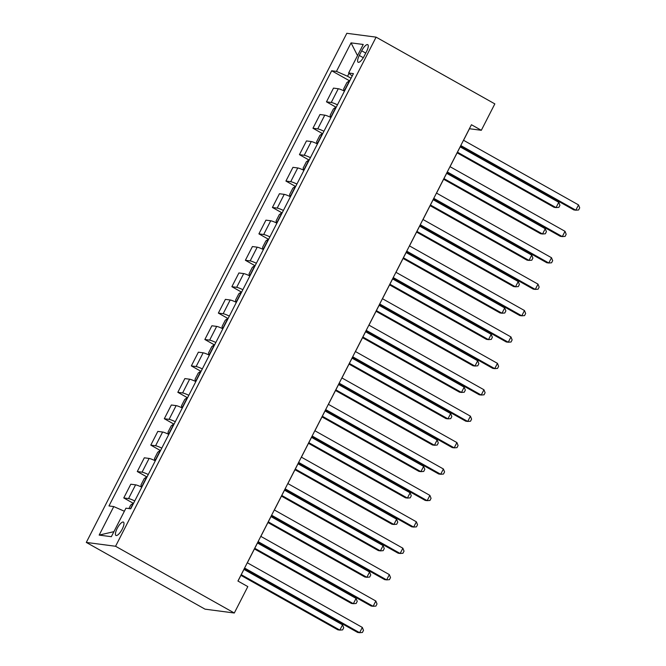 <?xml version="1.0" encoding="UTF-8"?>
<svg xmlns="http://www.w3.org/2000/svg" width="666" height="666" viewBox="0 0 666 666"><rect width="100%" height="100%" fill="white"/><g stroke="black" fill="none" stroke-linecap="round" stroke-linejoin="round"><path stroke-width="1" d="M122.236 529.112A7.651 2.389 -60.7 0 0 123.451 522.111A7.651 2.389 -60.7 0 0 117.174 528.446A7.651 2.389 -60.7 0 0 115.959 535.447A7.651 2.389 -60.7 0 0 122.236 529.112M115.568 546.27L234.307 613.011L205.045 609.165L86.297 542.424L346.828 33.3L376.099 37.146L115.568 546.27L86.297 542.424M463.553 140.285L469.463 128.738L481.327 130.295L471.436 124.733L237.929 581.043L247.819 586.604L234.307 613.011M361.68 50.807L359.299 55.461A7.409 2.314 -60.7 0 0 358.117 62.238A7.409 2.314 -60.7 0 0 364.202 56.102L366.583 51.457A7.409 2.314 -60.7 0 0 367.757 44.672A7.409 2.314 -60.7 0 0 361.68 50.807L365.742 53.097M349.034 73.335L347.535 76.257L336.455 71.395L331.668 70.763L108.974 505.952L113.761 506.576L124.376 511.238M336.455 71.395L351.049 42.874L363.228 44.472L348.634 72.994L352.197 76.016M113.761 506.576L99.167 535.098L111.347 536.696L125.941 508.183L130.727 508.807L353.421 73.626L348.634 72.994M481.327 130.295L494.838 103.888L376.099 37.146M237.987 581.077L244.305 568.739M247.344 562.795L257.817 542.332M260.856 536.388L271.328 515.925M274.375 509.981L284.84 489.518M287.887 483.574L298.36 463.111M301.398 457.167L311.871 436.705M314.91 430.76L325.383 410.298M328.421 404.354L338.894 383.891M341.941 377.947L352.406 357.484M355.453 351.54L365.925 331.077M368.964 325.133L379.437 304.67M382.475 298.726L392.948 278.263M395.987 272.319L406.46 251.856M409.498 245.912L419.971 225.449M423.018 219.505L433.491 199.042M436.53 193.098L447.003 172.636M450.041 166.691L460.514 146.229M351.057 78.238L347.535 76.257M331.668 70.763L349.425 80.744M344.48 91.092A9.557 1.124 -152.9 0 0 338.278 88.745L333.5 88.112L326.473 101.84L335.914 107.151M134.765 500.924A9.557 1.124 -152.9 0 0 128.555 498.576L123.776 497.943L133.217 503.255M123.776 497.943L130.802 484.215L135.589 484.84A9.557 1.124 -152.9 0 1 141.791 487.187M148.277 474.517A9.557 1.124 -152.9 0 0 142.074 472.169L137.288 471.536L146.728 476.848M137.288 471.536L144.314 457.808L149.101 458.433A9.557 1.124 -152.9 0 1 155.303 460.789M161.788 448.11A9.557 1.124 -152.9 0 0 155.586 445.762L150.799 445.129L160.24 450.441M150.799 445.129L157.825 431.402L162.612 432.026A9.557 1.124 -152.9 0 1 168.814 434.382M175.3 421.703A9.557 1.124 -152.9 0 0 169.097 419.355L164.311 418.723L173.751 424.034M164.311 418.723L171.337 404.995L176.124 405.619A9.557 1.124 -152.9 0 1 182.326 407.975M188.811 395.296A9.557 1.124 -152.9 0 0 182.609 392.948L177.822 392.316L187.271 397.627M177.822 392.316L184.857 378.588L189.635 379.212A9.557 1.124 -152.9 0 1 195.837 381.568M202.322 368.889A9.557 1.124 -152.9 0 0 196.12 366.541L191.342 365.909L200.782 371.22M191.342 365.909L198.368 352.181L203.147 352.805A9.557 1.124 -152.9 0 1 209.357 355.161M215.842 342.482A9.557 1.124 -152.9 0 0 209.64 340.135L204.853 339.502L214.294 344.813M204.853 339.502L211.88 325.774L216.666 326.398A9.557 1.124 -152.9 0 1 222.869 328.754M229.354 316.075A9.557 1.124 -152.9 0 0 223.152 313.728L218.365 313.095L227.805 318.406M218.365 313.095L225.391 299.367L230.178 299.991A9.557 1.124 -152.9 0 1 236.38 302.347M242.865 289.668A9.557 1.124 -152.9 0 0 236.663 287.321L231.876 286.688L241.317 291.999M231.876 286.688L238.903 272.96L243.689 273.584A9.557 1.124 -152.9 0 1 249.892 275.94M256.377 263.261A9.557 1.124 -152.9 0 0 250.175 260.914L245.388 260.281L254.828 265.592M245.388 260.281L252.414 246.553L257.201 247.178A9.557 1.124 -152.9 0 1 263.403 249.534M269.888 236.855A9.557 1.124 -152.9 0 0 263.686 234.507L258.908 233.874L268.348 239.186M258.908 233.874L265.934 220.146L270.712 220.771A9.557 1.124 -152.9 0 1 276.914 223.127M283.408 210.448A9.557 1.124 -152.9 0 0 277.206 208.1L272.419 207.467L281.86 212.779M272.419 207.467L279.445 193.739L284.232 194.364A9.557 1.124 -152.9 0 1 290.434 196.72M296.919 184.041A9.557 1.124 -152.9 0 0 290.717 181.693L285.93 181.06L295.371 186.372M285.93 181.06L292.957 167.333L297.744 167.957A9.557 1.124 -152.9 0 1 303.946 170.313M310.431 157.634A9.557 1.124 -152.9 0 0 304.229 155.286L299.442 154.654L308.882 159.965M299.442 154.654L306.468 140.926L311.255 141.55A9.557 1.124 -152.9 0 1 317.457 143.906M323.942 131.227A9.557 1.124 -152.9 0 0 317.74 128.879L312.953 128.247L322.394 133.558M312.953 128.247L319.98 114.519L324.767 115.151A9.557 1.124 -152.9 0 1 330.969 117.499M337.454 104.82A9.557 1.124 -152.9 0 0 331.252 102.472L326.473 101.84M357.525 55.628L351.049 42.874M99.167 535.098L113.919 531.659M460.456 146.195L573.851 209.932L575.832 210.19L460.789 145.529M578.529 204.912L579.703 207.859L578.621 209.973L575.832 210.19L578.529 204.912L463.494 140.251M344.106 90.909L343.664 88.878L346.911 82.542L349.575 80.636A6.335 0.749 27.1 0 1 349.808 80.686M457.134 152.839L554.079 207.326L556.052 207.592L558.757 202.306L460.173 146.895M347.477 85.248L346.736 86.68M457.467 152.181L556.052 207.592L558.849 207.376L559.931 205.261L558.757 202.306M446.936 172.602L560.339 236.338L562.312 236.596L447.277 171.936M565.018 231.318L566.183 234.265L565.109 236.38L562.312 236.596L565.018 231.318L449.983 166.658M433.424 199.009L546.828 262.745L548.801 263.003L433.766 198.343M551.506 257.725L552.672 260.672L551.59 262.787L548.801 263.003L551.506 257.725L436.463 193.065M419.913 225.416L533.308 289.152L535.289 289.41L420.254 224.75M537.995 284.132L539.16 287.079L538.078 289.194L535.289 289.41L537.995 284.132L422.952 219.472M330.594 117.316L330.153 115.285L333.4 108.949L336.064 107.043A6.335 0.749 27.1 0 1 336.297 107.093M443.614 179.246L540.567 233.733L542.54 233.999L545.246 228.713L446.661 173.302M333.957 111.655L333.225 113.087M443.956 178.588L542.54 233.999L545.329 233.783L546.411 231.668L545.246 228.713M317.074 143.723L316.641 141.691L319.88 135.356L322.544 133.45A6.335 0.749 27.1 0 1 322.785 133.5M430.103 205.652L527.056 260.14L529.029 260.406L531.734 255.12L433.141 199.708M320.446 138.062L319.713 139.494M430.444 204.995L529.029 260.406L531.818 260.19L532.9 258.075L531.734 255.12M303.563 170.13L303.13 168.098L306.368 161.763L309.032 159.857A6.335 0.749 27.1 0 1 309.274 159.907M416.591 232.059L513.536 286.546L515.517 286.813L518.223 281.527L419.63 226.115M306.934 164.469L306.202 165.901M416.933 231.402L515.517 286.813L518.306 286.596L519.388 284.482L518.223 281.527M406.402 251.823L519.796 315.559L521.778 315.817L406.735 251.157M524.475 310.539L525.649 313.486L524.567 315.601L521.778 315.817L524.475 310.539L409.44 245.879M290.051 196.537L289.61 194.505L292.857 188.17L295.521 186.264A6.335 0.749 27.1 0 1 295.754 186.314M403.08 258.466L500.024 312.953L502.006 313.22L504.703 307.933L406.118 252.522M293.423 190.876L292.69 192.308M403.413 257.809L502.006 313.22L504.795 313.003L505.877 310.889L504.703 307.933M392.89 278.23L506.285 341.966L508.266 342.224L393.223 277.564M510.964 336.946L512.137 339.893L511.055 342.008L508.266 342.224L510.964 336.946L395.929 272.286M379.37 304.637L492.773 368.373L494.746 368.631L379.712 303.971M497.452 363.353L498.618 366.3L497.544 368.415L494.746 368.631L497.452 363.353L382.417 298.693M365.859 331.044L479.262 394.78L481.235 395.038L366.2 330.378M483.941 389.76L485.106 392.707L484.024 394.821L481.235 395.038L483.941 389.76L368.897 325.1M352.347 357.451L465.75 421.187L467.723 421.445L352.689 356.785M470.429 416.167L471.595 419.114L470.512 421.228L467.723 421.445L470.429 416.167L355.386 351.506M338.836 383.857L452.231 447.594L454.212 447.852L339.169 383.191M456.909 442.574L458.083 445.521L457.001 447.635L454.212 447.852L456.909 442.574L341.874 377.913M276.54 222.944L276.099 220.912L279.345 214.577L282.009 212.67A6.335 0.749 27.1 0 1 282.242 212.72M389.568 284.873L486.513 339.36L488.494 339.627L491.192 334.34L392.607 278.929M279.911 217.282L279.171 218.714M389.901 284.215L488.494 339.627L491.283 339.41L492.365 337.296L491.192 334.34M263.028 249.35L262.587 247.319L265.834 240.984L268.498 239.077A6.335 0.749 27.1 0 1 268.731 239.127M376.049 311.28L473.002 365.767L474.975 366.034L477.68 360.747L379.096 305.336M266.392 243.689L265.659 245.121M376.39 310.622L474.975 366.034L477.772 365.817L478.846 363.703L477.68 360.747M249.517 275.757L249.076 273.726L252.314 267.391L254.978 265.484A6.335 0.749 27.1 0 1 255.22 265.534M362.537 337.687L459.49 392.174L461.463 392.44L464.169 387.154L365.584 331.743M252.88 270.096L252.148 271.528M362.878 337.029L461.463 392.44L464.252 392.224L465.334 390.11L464.169 387.154M235.997 302.164L235.564 300.133L238.803 293.798L241.467 291.891A6.335 0.749 27.1 0 1 241.708 291.941M349.026 364.094L445.97 418.581L447.952 418.847L450.657 413.561L352.064 358.15M239.369 296.503L238.636 297.935M349.367 363.436L447.952 418.847L450.74 418.631L451.823 416.516L450.657 413.561M222.486 328.571L222.044 326.54L225.291 320.204L227.955 318.298A6.335 0.749 27.1 0 1 228.188 318.34M335.514 390.501L432.459 444.988L434.44 445.254L437.137 439.968L338.553 384.557M225.857 322.91L225.125 324.342M335.855 389.843L434.44 445.254L437.229 445.038L438.311 442.923L437.137 439.968M325.324 410.264L438.719 474.001L440.701 474.259L325.657 409.598M443.398 468.981L444.572 471.928L443.489 474.042L440.701 474.259L443.398 468.981L328.363 404.32M208.974 354.978L208.533 352.947L211.78 346.611L214.444 344.705A6.335 0.749 27.1 0 1 214.677 344.747M322.003 416.908L418.947 471.395L420.929 471.661L423.626 466.375L325.041 410.964M212.346 349.317L211.605 350.749M322.336 416.25L420.929 471.661L423.718 471.445L424.8 469.33L423.626 466.375M311.805 436.671L425.208 500.407L427.181 500.666L312.146 436.005M429.886 495.387L431.06 498.335L429.978 500.449L427.181 500.666L429.886 495.387L314.851 430.727M195.463 381.385L195.021 379.354L198.268 373.018L200.932 371.112A6.335 0.749 27.1 0 1 201.165 371.153M308.491 443.315L405.436 497.802L407.409 498.068L410.114 492.782L311.53 437.371M198.834 375.724L198.093 377.156M308.824 442.657L407.409 498.068L410.206 497.852L411.28 495.737L410.114 492.782M298.293 463.078L411.696 526.814L413.669 527.072L298.634 462.412M416.375 521.794L417.54 524.741L416.458 526.856L413.669 527.072L416.375 521.794L301.34 457.134M181.951 407.792L181.51 405.76L184.748 399.425L187.412 397.519A6.335 0.749 27.1 0 1 187.654 397.56M294.971 469.721L391.924 524.209L393.897 524.475L396.603 519.189L298.018 463.777M185.315 402.131L184.582 403.563M295.313 469.064L393.897 524.475L396.686 524.259L397.769 522.144L396.603 519.189M284.782 489.485L398.185 553.221L400.158 553.479L285.123 488.819M402.863 548.201L404.029 551.148L402.947 553.263L400.158 553.479L402.863 548.201L287.82 483.541M168.431 434.199L167.999 432.167L171.237 425.832L173.901 423.926A6.335 0.749 27.1 0 1 174.142 423.967M281.46 496.128L378.405 550.615L380.386 550.882L383.092 545.596L284.499 490.184M171.803 428.538L171.07 429.97M281.801 495.471L380.386 550.882L383.175 550.665L384.257 548.551L383.092 545.596M271.27 515.892L384.665 579.628L386.646 579.886L271.611 515.226M389.352 574.608L390.517 577.555L389.435 579.67L386.646 579.886L389.352 574.608L274.309 509.948M154.92 460.606L154.487 458.574L157.725 452.239L160.389 450.333A6.335 0.749 27.1 0 1 160.623 450.374M267.948 522.535L364.893 577.022L366.874 577.289L369.572 572.002L270.987 516.591M158.292 454.945L157.559 456.377M268.29 521.878L366.874 577.289L369.663 577.072L370.746 574.958L369.572 572.002M257.759 542.299L371.153 606.035L373.135 606.293L258.092 541.633M375.832 601.015L377.006 603.962L375.924 606.077L373.135 606.293L375.832 601.015L260.797 536.355M141.408 487.012L140.967 484.981L144.214 478.646L146.878 476.739A6.335 0.749 27.1 0 1 147.111 476.781M254.437 548.942L351.382 603.429L353.363 603.696L356.06 598.409L257.476 542.998M144.78 481.352L144.039 482.783M254.77 548.284L353.363 603.696L356.152 603.479L357.234 601.365L356.06 598.409M244.247 568.706L357.642 632.442L359.623 632.7L244.58 568.04M362.321 627.422L363.494 630.369L362.412 632.484L359.623 632.7L362.321 627.422L247.286 562.762M128.896 508.566L130.703 505.053L133.367 503.146A6.335 0.749 27.1 0 1 133.6 503.188M240.925 575.349L337.87 629.836L339.843 630.103L342.549 624.816L243.964 569.405M131.269 507.758L130.636 508.799M241.259 574.691L339.843 630.103L342.64 629.886L343.714 627.772L342.549 624.816M331.252 102.472L338.278 88.745M317.74 128.879L324.767 115.151M304.229 155.286L311.255 141.55M290.717 181.693L297.744 167.957M277.206 208.1L284.232 194.364M263.686 234.507L270.712 220.771M250.175 260.914L257.201 247.178M236.663 287.321L243.689 273.584M223.152 313.728L230.178 299.991M209.64 340.135L216.666 326.398M196.12 366.541L203.147 352.805M182.609 392.948L189.635 379.212M169.097 419.355L176.124 405.619M155.586 445.762L162.612 432.026M142.074 472.169L149.101 458.433M128.555 498.576L135.589 484.84M363.303 57.709L359.299 55.461M349.508 80.686L344.239 90.976M335.989 107.093L330.727 117.383M322.477 133.5L317.216 143.789M308.966 159.907L303.696 170.196M295.454 186.314L290.185 196.603M281.943 212.72L276.673 223.01M268.423 239.127L263.162 249.417M254.911 265.534L249.65 275.824M241.4 291.941L236.139 302.231M227.889 318.348L222.619 328.638M214.377 344.755L209.107 355.045M200.866 371.162L195.596 381.452M187.346 397.569L182.084 407.858M173.834 423.976L168.573 434.265M160.323 450.382L155.053 460.672M146.811 476.789L141.542 487.079M133.3 503.196L130.444 508.774"/></g></svg>
